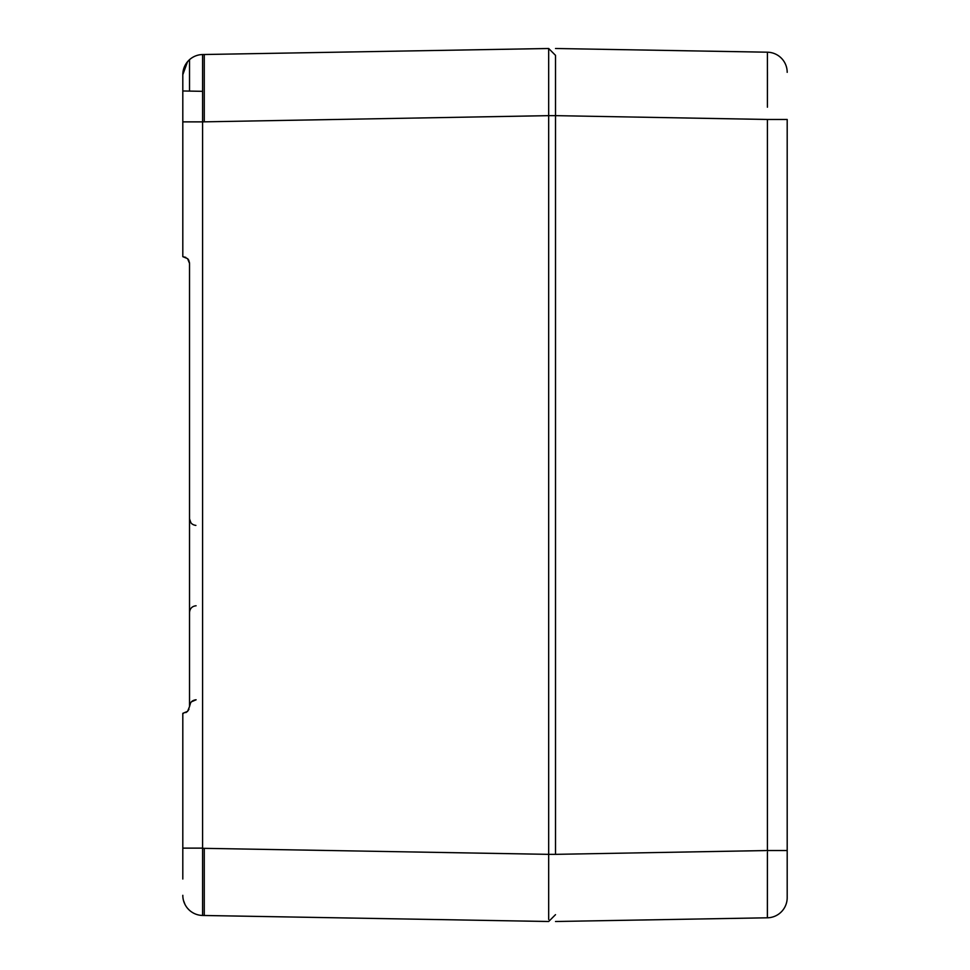 <?xml version="1.0" encoding="UTF-8"?>
<svg xmlns="http://www.w3.org/2000/svg" width="970" height="970" viewBox="0 0 970 970"><rect width="100%" height="100%" fill="white"/><g stroke="black" fill="none" stroke-linecap="round" stroke-linejoin="round"><path stroke-width="1.45" d="M182.809 115.66C182.809 83.82 182.809 83.82 182.809 115.66L182.809 256.674L187.562 258.638L189.526 263.391L189.526 706.609L187.562 711.362L188.98 709.24L187.562 711.362L182.809 713.326L182.809 879.026M189.526 91.095L189.526 59.667L189.526 91.095M183.609 713.277L182.809 713.326M548.68 919.463L548.68 854.352L204.27 848.338L204.27 915.486L548.68 921.5L202.597 915.462A20.152 20.152 0 0 1 187.562 908.308L188.992 909.848M184.991 904.428L183.451 900.39M185.803 257.377L182.809 256.674L187.562 258.638A6.717 6.717 0 0 1 188.92 260.615A6.717 6.717 0 0 0 187.562 258.638L188.956 260.7M202.597 121.868L548.68 115.648L548.68 854.352L555.507 854.352L555.507 55.338L548.68 48.5L202.597 54.538A20.152 20.152 0 0 0 187.562 61.692L189.526 59.667L187.562 61.692L182.809 74.69L182.809 121.868L202.597 121.868L202.597 848.132L182.809 848.132M189.526 263.391L189.38 262.009M187.562 711.362L185.803 712.623M204.27 848.338L202.597 848.313L202.597 915.462A20.152 20.152 0 0 1 182.809 895.31A20.152 20.152 0 0 0 202.597 915.462A20.152 20.152 0 0 1 187.562 908.308M182.809 854.352C182.809 886.18 182.809 886.18 182.809 854.352M202.597 121.686L202.597 54.538A20.152 20.152 0 0 0 182.809 74.69A20.152 20.152 0 0 1 202.597 54.538A20.152 20.152 0 0 0 187.562 61.692M548.68 901.833L548.68 902.767M555.507 914.661L548.68 921.5L555.507 914.661M204.27 121.662L204.27 54.514M555.507 55.338L555.507 115.648L548.68 115.66L548.68 48.5M787.191 119.468L787.191 897.662L787.191 850.532L767.403 850.532L767.403 119.468L787.191 119.468M555.507 48.5L767.403 52.198A20.152 20.152 0 0 1 787.191 72.338A20.152 20.152 0 0 0 767.403 52.198L767.403 107.197M767.403 917.802L767.403 917.802A20.152 20.152 0 0 0 787.191 897.662A20.152 20.152 0 0 1 767.403 917.802L767.403 850.654L767.367 917.802L760.298 917.923L767.367 917.802L767.403 916.686M767.403 107.112L767.44 71.865M555.507 921.5L760.298 917.923L555.507 921.5M767.403 52.198L767.403 53.301M555.507 115.648L767.403 119.468M767.403 850.532L555.507 854.352M195.891 699.782C191.999 700.34 189.877 702.571 189.526 706.475C189.914 702.474 192.108 700.231 196.122 699.782L191.417 701.807M190.908 522.781L189.526 518.841M195.891 525.413C191.999 524.855 189.877 522.612 189.526 518.707L189.526 518.744M190.569 702.91L189.526 706.487M196.098 605.765C192.096 606.226 189.902 608.469 189.526 612.47L189.526 612.482M202.597 91.325L182.809 90.974"/></g></svg>
